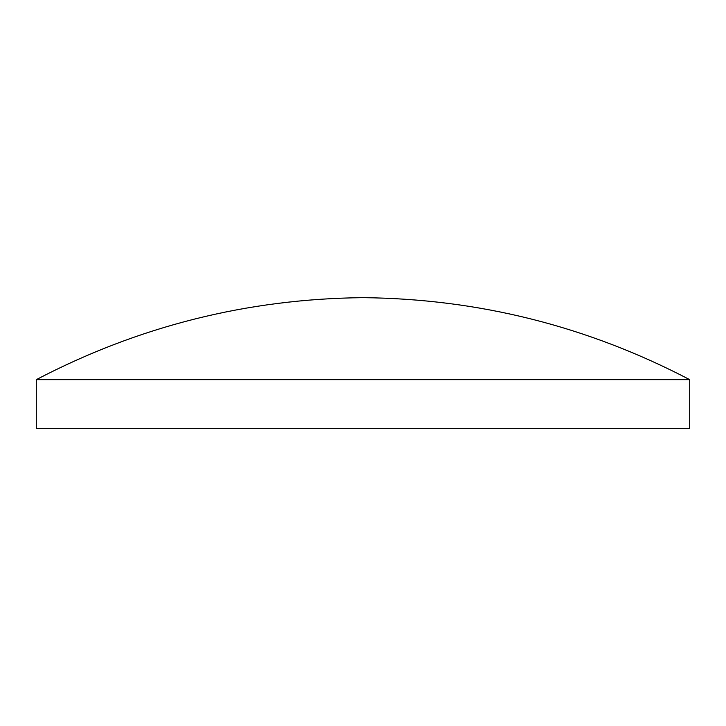 <?xml version="1.0" encoding="UTF-8"?>
<svg xmlns="http://www.w3.org/2000/svg" width="726" height="726" viewBox="0 0 726 726"><rect width="100%" height="100%" fill="white"/><g stroke="black" fill="none" stroke-linecap="round" stroke-linejoin="round"><path stroke-width="1.09" d="M689.7 379.653L36.3 379.653L36.3 428.34L689.7 428.34L689.7 379.653C587.361 326.174 478.525 298.84 363.209 297.66M36.3 379.653C138.711 326.137 247.611 298.803 363 297.66L362.319 297.66"/></g></svg>
